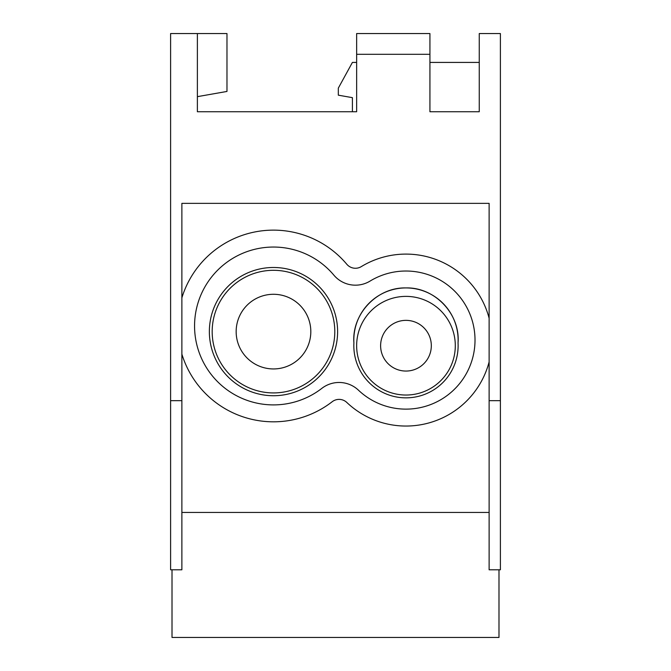 <?xml version="1.0" encoding="UTF-8"?>
<svg xmlns="http://www.w3.org/2000/svg" width="671" height="671" viewBox="0 0 671 671"><rect width="100%" height="100%" fill="white"/><g stroke="black" fill="none" stroke-linecap="round" stroke-linejoin="round"><path stroke-width="1.01" d="M356.645 62.42L352.409 62.42L338.318 88.127L338.318 95.173L352.409 97.656L352.409 111.747L356.645 111.747L197.383 111.747L197.383 33.55L170.602 33.55L170.602 569.796L181.875 569.796L181.875 203.363L489.125 203.363L489.125 318.239A85.972 85.972 0 0 0 361.283 266.622A11.273 11.273 0 0 1 346.798 264.248A95.836 95.836 0 0 0 181.875 297.823M479.253 111.747L429.926 111.747L479.253 111.747L479.253 33.55L500.398 33.55L500.398 400.671L489.125 400.671L489.125 569.796L500.398 569.796L500.398 400.671M429.926 62.42L479.253 62.42M170.602 400.671L181.875 400.671M197.383 111.747L197.383 96.658L226.974 91.441L226.974 33.55L197.383 33.55M429.926 54.309L356.645 54.309L356.645 33.55L429.926 33.55L429.926 111.747M356.645 111.747L356.645 54.309M181.875 354.129A95.836 95.836 0 0 0 332.17 401.744A11.273 11.273 0 0 1 346.832 402.474A85.972 85.972 0 0 0 489.125 361.904L489.125 400.671M356.645 345.708A49.327 49.327 0 0 0 405.972 395.034A49.327 49.327 0 0 0 455.299 345.708A49.327 49.327 0 0 0 405.972 296.381A49.327 49.327 0 0 0 356.645 345.708M489.125 361.904L489.125 318.239M358.465 390.195A28.19 28.19 0 0 0 321.82 388.375A78.926 78.926 0 0 1 211.751 375.148A78.926 78.926 0 0 1 223.477 264.911A78.926 78.926 0 0 1 333.864 275.144A28.19 28.19 0 0 0 370.073 281.074A69.063 69.063 0 0 1 451.7 391.822A69.063 69.063 0 0 1 358.465 390.195M181.875 512.451L489.125 512.451M498.989 569.796L498.989 637.45L172.011 637.45L172.011 569.796M380.616 345.708A25.347 25.347 0 0 1 405.972 320.361A25.347 25.347 0 0 1 431.319 345.708A25.347 25.347 0 0 1 405.972 371.055A25.347 25.347 0 0 1 380.616 345.708M273.491 267.486A64.131 64.131 0 0 0 209.36 331.617A64.131 64.131 0 0 0 327.44 366.274A64.131 64.131 0 0 0 273.491 267.486M353.902 342.889A52.145 52.145 0 0 0 405.972 397.853A52.145 52.145 0 0 0 458.041 342.889A52.145 52.145 0 0 0 405.972 287.926A52.145 52.145 0 0 0 353.902 342.889C351.529 314.179 376.976 287.113 405.98 287.926C434.959 287.113 460.432 314.221 458.041 342.889M310.816 331.617A37.333 37.333 0 0 1 273.491 368.941A37.333 37.333 0 0 1 236.158 331.617A37.333 37.333 0 0 1 273.491 294.284A37.333 37.333 0 0 1 310.816 331.617M334.795 331.617A61.304 61.304 0 0 1 273.491 392.921A61.304 61.304 0 0 1 212.179 331.617A61.304 61.304 0 0 1 273.491 270.304A61.304 61.304 0 0 1 334.795 331.617"/></g></svg>
